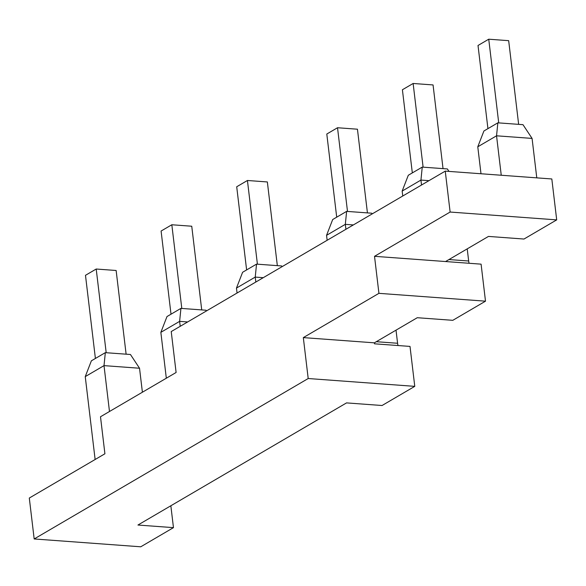 <?xml version="1.0" encoding="UTF-8"?>
<svg xmlns="http://www.w3.org/2000/svg" width="586" height="586" viewBox="0 0 586 586"><rect width="100%" height="100%" fill="white"/><g stroke="black" fill="none" stroke-linecap="round" stroke-linejoin="round"><path stroke-width="0.88" d="M308.199 378.527L34.178 538.959L29.3 498.041L104.909 453.776L100.499 416.756L176.108 372.484L171.229 331.566L445.25 171.127L450.129 212.044L374.52 256.316L378.93 293.337L303.321 337.609L308.199 378.527L414.771 386.357L410.01 346.414L374.483 343.806L374.366 342.832L303.321 337.609M95.13 459.505L85.248 376.615L104.015 365.627L109.479 411.489M170.848 505.762L173.463 527.642L140.75 546.797L34.178 538.959M173.463 527.642L137.937 525.034L346.538 402.897L382.057 405.512L414.771 386.357M374.366 342.832L417.269 317.715L452.795 320.322L485.501 301.175L378.93 293.337M485.501 301.175L481.091 264.154L374.52 256.316M445.565 261.539L488.468 236.422L523.987 239.037L556.7 219.882L450.129 212.044M556.7 219.882L551.822 178.964L445.25 171.127M237.059 293.022L236.466 288.078L242.604 272.278L256.543 264.118L255.232 277.09L236.466 288.078M166.321 378.212L160.857 332.35L179.624 321.362L180.217 326.307M142.398 392.224L139.534 368.242L130.451 354.501L105.326 352.655L91.379 360.815L85.248 376.615M396.019 330.152L397.586 343.264A10.255 5.45 -85.8 0 0 398.026 345.535M327.149 240.275L326.556 235.33L345.322 224.343L345.916 229.287M467.218 248.86L468.668 261.004A10.255 5.45 -85.8 0 0 469.108 263.268M402.758 196.01L402.164 191.065L420.938 180.07L421.524 185.022M536.776 177.858L532.073 138.413L496.547 135.806L477.78 146.793L483.911 130.993L497.858 122.826L496.547 135.806L501.25 175.243M480.996 173.756L477.78 146.793M255.826 282.034L255.232 277.09L263.268 277.683M353.358 224.936L345.322 224.343L346.634 211.37L332.694 219.53L326.556 235.33M428.967 180.664L420.938 180.07L422.25 167.098L408.303 175.258L402.164 191.065M160.857 332.35L166.995 316.55L180.935 308.382L179.624 321.362L187.652 321.948M139.534 368.242L104.015 365.627L105.326 352.655M346.634 211.37L371.766 213.216L372.213 213.89M422.25 167.098L447.374 168.944L449.001 171.405M497.858 122.826L522.983 124.679L532.073 138.413M282.122 266.637L281.676 265.963L256.543 264.118M206.514 310.91L206.06 310.228L180.935 308.382M95.401 358.464L85.483 275.31L96.207 269.025L116.138 270.49L126.115 354.178M96.207 269.025L106.191 352.713M246.618 269.926L236.707 186.766L247.431 180.488L267.355 181.953L277.339 265.641M247.431 180.488L257.408 264.176M171.009 314.199L161.091 231.038L171.823 224.76L191.747 226.225L201.723 309.913M171.823 224.76L181.799 308.448M336.708 217.179L326.798 134.026L337.521 127.741L357.445 129.206L367.429 212.894M337.521 127.741L347.498 211.429M412.324 172.907L402.406 89.753L413.13 83.476L433.061 84.941L443.038 168.629M413.13 83.476L423.107 167.164M487.933 128.642L478.015 45.481L488.739 39.203L508.67 40.668L518.647 124.357M488.739 39.203L498.723 122.892M376.3 341.704L397.586 343.264M448.957 259.554L468.668 261.004"/></g></svg>
